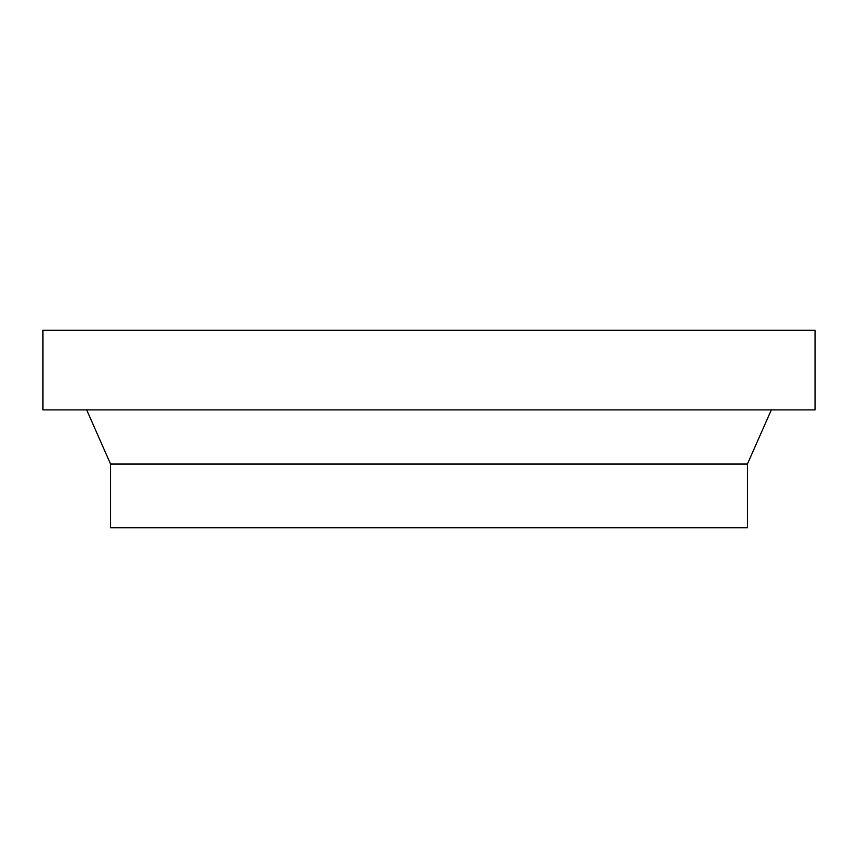 <?xml version="1.0" encoding="UTF-8"?>
<svg xmlns="http://www.w3.org/2000/svg" width="858" height="858" viewBox="0 0 858 858"><rect width="100%" height="100%" fill="white"/><g stroke="black" fill="none" stroke-linecap="round" stroke-linejoin="round"><path stroke-width="1.29" d="M110.564 464.028L110.564 527.713L747.436 527.713L747.436 464.028L110.564 464.028L747.436 464.028L771.321 409.899L747.436 464.028L747.436 527.713L110.564 527.713L110.564 464.028L86.679 409.899L110.564 464.028M42.9 330.287L42.9 409.899L815.1 409.899L815.1 330.287L42.9 330.287L815.1 330.287L815.1 409.899L42.9 409.899L42.9 330.287"/></g></svg>
